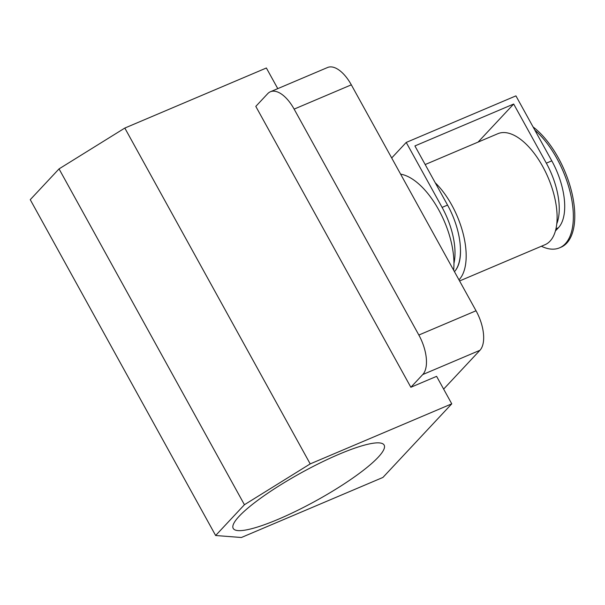 <?xml version="1.0" encoding="UTF-8"?>
<svg xmlns="http://www.w3.org/2000/svg" width="605" height="605" viewBox="0 0 605 605"><rect width="100%" height="100%" fill="white"/><g stroke="black" fill="none" stroke-linecap="round" stroke-linejoin="round"><path stroke-width="0.91" d="M339.087 454.226A86.205 15.813 151.1 0 0 233.205 528.407A86.205 15.813 151.1 0 0 278.262 519.271A86.205 15.813 151.1 0 0 384.145 445.083A86.205 15.813 151.1 0 0 339.087 454.226M400.623 174.149A63.858 30.832 67 0 1 438.693 209.791A63.858 30.832 67 0 1 453.629 270.163M277.771 88.632L266.374 67.994L124.819 128.063L59.04 168.893L30.25 199.673L215.637 535.508L241.372 537.505L382.927 477.436L451.761 403.83L436.598 376.348L410.855 387.268L422.751 374.555A31.929 15.42 -113 0 0 418.849 335.034L476.037 310.766A31.929 15.42 67 0 1 479.946 350.287L443.639 389.106M410.855 387.268L255.802 106.389L267.697 93.677A31.929 15.42 -113 0 1 270.39 91.763L327.585 67.495A31.929 15.42 67 0 1 351.323 84.836L476.037 310.766M351.323 84.836L294.128 109.112L418.849 335.034M294.128 109.112A31.929 15.42 -113 0 0 270.39 91.763M451.761 403.83L310.206 463.899L124.819 128.063M310.206 463.899L244.428 504.729L59.04 168.893M244.428 504.729L215.637 535.508M533.065 126.921A68.857 33.252 67 0 1 558.332 157.882A68.857 33.252 67 0 1 560.933 247.248L559.504 247.853A68.857 33.252 67 0 1 541.392 246.25M534.82 130.105A68.857 33.252 67 0 1 556.902 158.487A68.857 33.252 67 0 1 559.504 247.853M460.435 248.587A50.729 24.495 67 0 1 455.391 270.533M458.983 279.865A60.311 29.123 -113 0 0 451.769 205.05A60.311 29.123 -113 0 0 435.237 182.77M459.588 280.962L544.984 244.722A60.311 29.123 -113 0 0 556.774 223.812A60.311 29.123 -113 0 0 542.7 166.458A60.311 29.123 -113 0 0 497.87 133.697L425.179 164.545M453.947 263.432A54.064 26.106 -113 0 0 442.096 207.402L406.227 142.432L515.929 95.877L551.79 160.847A54.064 26.106 67 0 1 558.4 227.775L555.42 230.959M442.096 207.402L447.556 205.08L414.909 145.941L513.683 104.03L546.33 163.161L551.79 160.847M447.556 205.08A54.064 26.106 67 0 1 454.461 271.675M556.774 223.812A54.064 26.106 -113 0 0 546.33 163.161M513.683 104.03L478.086 142.084M406.227 142.432L391.692 157.973M479.946 350.287L422.751 374.555M558.4 227.775L555.965 228.803"/></g></svg>
